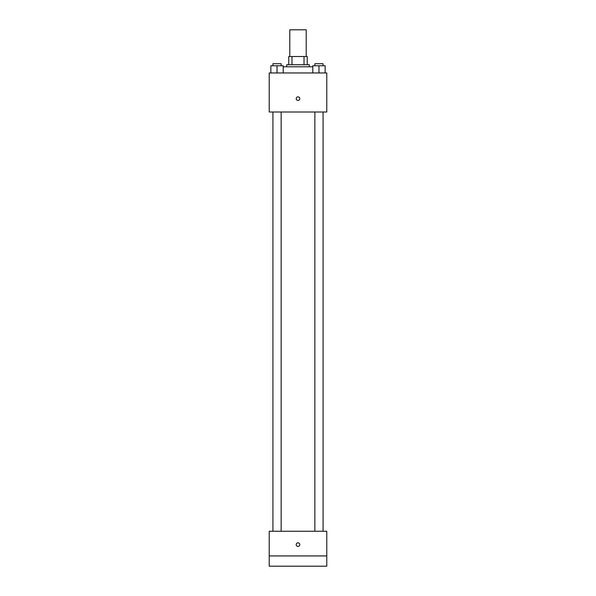 <?xml version="1.0" encoding="UTF-8"?>
<svg xmlns="http://www.w3.org/2000/svg" width="596" height="596" viewBox="0 0 596 596"><rect width="100%" height="100%" fill="white"/><g stroke="black" fill="none" stroke-linecap="round" stroke-linejoin="round"><path stroke-width="0.89" d="M306.217 56.516L306.217 29.8L289.783 29.8L289.783 56.516M291.973 64.74L291.973 56.516L288.755 56.516L288.755 64.74L288.755 56.516M291.973 56.516L307.245 56.516L307.245 64.74M304.027 64.74L304.027 56.516M286.698 66.797L286.698 64.74L309.302 64.74L309.302 66.797M312.796 66.797L283.204 66.797M269.228 72.958L326.772 72.958L326.772 112.003L269.228 112.003L269.228 72.958M298 100.448A1.795 1.795 0 0 1 296.443 97.751A1.795 1.795 0 0 1 299.557 97.751A1.795 1.795 0 0 1 298 100.448M269.228 531.26L326.772 531.26L326.772 566.2L269.228 566.2L269.228 531.26M298 546.42A1.795 1.795 0 0 1 296.443 543.723A1.795 1.795 0 0 1 299.557 543.723A1.795 1.795 0 0 1 298 546.42M269.228 555.926L326.772 555.926M312.796 72.958L312.796 65.769L325.125 65.769L325.125 72.958L325.125 65.769M318.964 72.958L318.964 65.769M323.077 65.769L323.077 63.712L314.852 63.712L314.852 65.769M270.875 72.958L270.875 65.769L283.204 65.769L283.204 72.958L283.204 65.769M277.036 72.958L277.036 65.769M281.148 65.769L281.148 63.712L272.923 63.712L272.923 65.769M314.852 112.003L314.852 531.26M323.077 112.003L323.077 531.26M281.148 531.26L281.148 112.003M272.923 531.26L272.923 112.003"/></g></svg>
